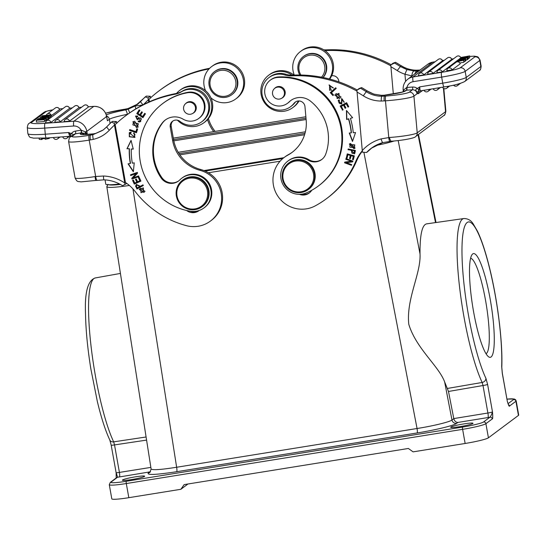 <?xml version="1.0" encoding="UTF-8"?>
<svg xmlns="http://www.w3.org/2000/svg" width="546" height="546" viewBox="0 0 546 546"><rect width="100%" height="100%" fill="white"/><g stroke="black" fill="none" stroke-linecap="round" stroke-linejoin="round"><path stroke-width="0.82" d="M131.088 132.876L129.784 133.361L131.095 133.012L131.054 132.173L129.293 132.671L129.306 136.773L134.882 137.442L133.995 132.808L133.572 133.538L134.077 132.849M134.78 134.521L134.33 136.773L134.971 134.377A2.593 2.539 -126.7 0 0 133.77 133.388M134.978 137.367L129.511 136.63L129.388 132.596M133.572 133.538A2.593 2.539 53.3 0 1 134.766 134.528L134.964 134.384M134.33 136.773L129.784 133.361M143.079 117.499L136.773 113.629L142.956 117.69L145.434 113.807L144.704 113.329L142.67 116.523L144.779 113.377M142.67 116.523L140.561 115.145L142.397 112.264L141.673 111.787L139.837 114.667L141.748 111.834M136.971 113.486L139.244 109.917M139.837 114.667L137.94 113.425L139.906 110.347L139.175 109.869L136.773 113.629M137.565 116.564L136.029 116.796L137.483 116.755L137.783 116.032L135.517 116.121L137.572 119.786L139.148 118.284M140.288 120.741L140.486 120.591A1.87 1.836 -126.7 0 0 141.216 119.144L141.018 119.294A1.87 1.836 53.3 0 1 138.438 120.925L138.158 121.628A2.887 2.826 -126.7 0 0 139.483 121.956L140.725 121.553L138.527 117.547L136.875 119.124L138.629 117.479M140.82 121.478L139.68 121.813A2.887 2.826 53.3 0 1 138.356 121.485L138.554 120.98M137.667 119.71L135.613 116.045M141.237 119.144A1.188 1.16 -126.7 0 0 139.326 118.12L139.134 118.264A1.188 1.16 53.3 0 1 141.045 119.294M136.875 119.124L136.029 116.796M136.541 132.541L129.504 130.357L136.48 132.733L137.653 129.04L136.834 128.76L135.906 131.668L136.964 128.808M129.695 130.214L129.887 129.62M135.906 131.668L129.75 129.579L129.504 130.357M137.647 126.372L138.315 123.751L133.388 122.461L138.118 123.901L137.647 126.372L132.869 124.897L133.388 122.461M138.247 126.979L136.493 127.457L132.992 121.703M136.295 127.6L138.152 127.054L134.705 121.239L132.896 121.772L136.493 127.457M140.909 181.054L134.296 184.091L140.929 181.101L139.162 177.259L138.384 177.614L139.837 180.774L138.595 177.518M139.837 180.774L137.578 181.791L136.268 178.945L135.49 179.293L136.8 182.139L135.708 179.197M134.493 183.947L132.801 180.269M136.8 182.139L134.766 183.06L133.367 180.016L132.582 180.371L134.296 184.091M127.157 148.649L129.252 148.908A71.478 70.065 -126.7 0 0 130.31 163.479L130.508 163.336A71.478 70.065 53.3 0 1 129.45 148.765L127.157 148.649L131.101 140.52M133.381 171.396L128.317 163.8M133.21 148.949L131.286 149.01L133.251 149.106L131.06 140.349L126.959 148.792M131.286 149.01A69.417 68.045 53.3 0 0 132.316 163.165L134.248 162.851L133.347 171.778L128.057 163.841L130.31 163.479M138.855 176.508L132.221 178.883L131.955 178.167L136.302 173.451L130.917 175.375L130.692 174.768M138.629 175.908L133.238 177.832L137.599 173.116L137.326 172.393L130.474 174.85L130.719 175.525L136.104 173.594L131.757 178.31L132.023 179.033L138.875 176.576L138.629 175.908M143.523 191.742L143.352 187.858L140.752 188.95L143.161 188.008L143.523 191.742L140.998 192.724L140.752 188.95M144.001 192.342L139.373 189.298L140.411 188.24M145.024 191.298L140.315 188.315L139.175 189.442L143.905 192.417L145.024 191.298M139.619 186.684L137.333 187.933L136.596 186.582A3.242 3.174 53.3 0 1 136.35 186.015L136.882 185.005L139.817 186.541L136.882 185.005M136.944 188.998L143.332 185.517L142.963 184.855L140.37 186.275L136.336 184.432L135.551 186.336M135.715 186.213L136.937 189.005L135.715 186.213M135.749 186.193L136.439 184.364M143.311 185.483L137.142 188.855M122.604 185.688L126.74 183.374A22.946 2.068 -10.1 0 1 126.72 183.388M39.155 138.343L39.251 139.36L41.605 139.53L42.185 139.326L42.09 138.261M42.138 138.793L45.025 138.513M44.99 138.104L45.209 139.285L49.304 138.431L49.242 137.804M45.1 138.097L45.209 139.285M41.489 138.281L41.605 139.53M49.87 116.946L50.983 116.667L50.819 114.831L42.219 115.786L41.974 116.551M50.73 116.858L50.819 114.831M50.566 115.015L44.888 115.622A22.843 2.402 174.8 0 1 43.23 115.793A71.362 7.494 174.8 0 1 44.642 115.752L49.754 115.622L49.618 117.683L49.754 115.622M49.454 115.848L44.915 116.366A16.817 1.768 174.8 0 1 42.069 116.66A30.31 3.18 174.8 0 1 43.735 116.605A734.056 77.102 -5.2 0 0 48.649 116.448L48.812 118.284L47.871 118.489M48.765 117.779L49.618 117.683M40.841 117.165L48.649 116.448M48.396 116.632L48.56 118.475M47.632 115.909L47.632 115.854A13.138 1.379 174.8 0 0 48.307 115.834L40.813 116.837M47.632 115.854A1034.602 108.668 -5.2 0 0 41.926 115.998M59.507 109.637L50.921 115.964M78.897 107.733L60.121 121.86L54.873 122.236A2.675 2.628 53.3 0 1 60.121 121.86M69.438 121.185L64.189 121.567A2.675 2.628 53.3 0 1 69.438 121.185L88.234 107.159A2.675 2.628 -126.7 0 0 84.023 105.405L65.233 119.431A2.675 2.675 0 0 0 64.155 121.615M69.526 108.442L50.86 122.488L45.611 122.864A2.675 2.628 53.3 0 1 50.86 122.488M46.383 120.1L46.465 118.079L46.383 120.1L45.919 120.134M46.465 118.079L38.363 118.659L46.212 118.264M45.291 117.315A8.19 0.86 174.8 0 0 46.765 117.281A17.615 1.85 174.8 0 0 45.127 117.479L42.513 117.806L43.148 117.329L45.304 117.458M43.182 117.724L43.148 117.329M41.564 117.929L42.349 117.342L40.37 117.165L47.748 117.124L41.564 117.929M47.475 117.322L47.912 118.96L47.748 117.124M47.639 119.158L46.574 119.301M40.172 118.107L40.104 117.363M36.445 120.093L43.803 118.891L37.674 119.171L45.775 118.591L38.172 119.977L44.533 119.519L44.458 121.533L36.357 122.12L36.445 120.093M36.193 120.284L44.294 119.697M45.523 118.782L45.946 120.427L45.775 118.591M45.687 120.618L44.649 120.789M44.458 121.533L44.533 119.519M37.49 119.922L37.435 119.356M52.805 109.862A16.476 1.734 174.8 0 0 46.048 111.609L31.429 122.516A16.476 1.734 174.8 0 0 45.025 123.3L73.922 121.212L93.762 106.409A4.327 0.723 -94.1 0 1 93.837 106.374C100.669 106.456 104.955 109.821 106.709 116.455L107.071 118.475M127.73 114.23L127.361 114.326C126.795 111.725 126.174 110.244 125.498 109.889L125.491 109.903M135.865 108.825L135.067 106.04L143.195 104.921C141.387 103.112 140.568 101.945 140.752 101.426A127.921 125.396 53.3 0 1 145.277 96.867M135.121 106.013L146.287 96.11L150.307 96.28L148.048 97.966L145.304 96.84M137.742 104.19L127.853 108.647L128.174 109.159L135.074 106.047M210.23 80.289A13.186 12.92 53.3 0 1 230.378 72.734A13.186 12.92 53.3 0 1 229.975 94.485A13.186 12.92 53.3 0 1 210.23 80.289M209.132 85.449A14.421 14.135 53.3 0 1 214.517 71.628A14.421 14.135 53.3 0 1 237.155 80.924A14.421 14.135 53.3 0 1 231.77 94.745A14.421 14.135 53.3 0 1 209.132 85.449M231.77 94.745L232.227 94.403A14.421 14.135 -126.7 0 0 237.612 80.583A14.421 14.135 -126.7 0 0 214.974 71.294L214.517 71.628M205.596 90.718A20.188 19.786 53.3 0 1 208.442 69.595A20.188 19.786 53.3 0 1 211.657 66.571A20.188 19.786 53.3 0 1 243.345 79.579A20.188 19.786 53.3 0 1 235.804 98.922A20.188 19.786 53.3 0 1 210.933 97.871M207.46 191.08A15.657 15.349 53.3 0 1 194.977 208.886A15.657 15.349 53.3 0 1 177.034 195.994A15.657 15.349 53.3 0 1 189.51 178.187A15.657 15.349 53.3 0 1 207.46 191.08M176.365 196.021A16.476 16.155 53.3 0 1 205.323 183.777A16.476 16.155 53.3 0 1 202.232 206.641A16.476 16.155 53.3 0 1 176.365 196.021M202.232 206.641L202.723 206.279A16.476 16.155 -126.7 0 0 208.879 190.486A16.476 16.155 -126.7 0 0 183.006 179.866L182.521 180.235M195.441 107.316A6.074 5.958 53.3 0 1 184.766 111.834A6.074 5.958 53.3 0 1 185.899 103.399A6.074 5.958 53.3 0 1 195.441 107.316M192.895 113.336A6.177 6.061 -126.7 0 0 196.191 106.811A6.177 6.061 -126.7 0 0 185.64 103.61M183.128 119.178A16.476 16.155 -126.7 0 0 162.114 123.143A46.963 46.035 -126.7 0 0 161.138 177.976A12.36 12.114 -126.7 0 0 179.825 179.907A18.537 18.175 53.3 0 1 181.777 178.214A18.537 18.175 53.3 0 1 207.432 182.2A18.537 18.175 53.3 0 1 203.958 207.93A18.537 18.175 53.3 0 1 190.11 211.213A60.558 59.364 53.3 0 1 141.175 165.697A60.558 59.364 53.3 0 1 162.892 103.419A60.558 59.364 53.3 0 1 187.36 92.772A14.421 14.135 53.3 0 1 198.785 118.421A14.421 14.135 53.3 0 1 183.128 119.178M203.958 207.93L204.607 207.439A18.537 18.175 -126.7 0 0 208.081 181.716A18.537 18.175 -126.7 0 0 182.425 177.73L181.777 178.214M178.849 180.781A12.36 12.114 53.3 0 1 161.793 177.491A46.963 46.035 53.3 0 1 162.763 122.652A16.476 16.155 53.3 0 1 165.568 119.806M198.785 118.421L199.44 117.929A14.421 14.135 -126.7 0 0 188.015 92.288A60.558 59.364 -126.7 0 0 163.541 102.935L162.892 103.419M186.609 210.503A10.299 10.094 -126.7 0 0 199.276 210.435M199.201 210.463A10.299 10.094 53.3 0 1 190.056 211.206M203.897 122.741L204.873 122.011A20.188 19.786 -126.7 0 0 211.043 98.116A20.188 19.786 -126.7 0 0 189.271 86.043A20.188 19.786 -126.7 0 0 180.726 89.66L179.743 90.39A20.188 19.786 53.3 0 1 188.288 86.773A20.188 19.786 53.3 0 1 210.067 98.846A20.188 19.786 53.3 0 1 203.897 122.741A20.188 19.786 53.3 0 1 177.457 120.188M115.145 124.57A123.594 121.151 53.3 0 1 125.457 115.916A123.594 121.151 53.3 0 1 174.884 94.281A20.598 20.195 -126.7 0 0 181.456 91.789A18.127 17.772 53.3 0 1 205.603 97.4A18.127 17.772 53.3 0 1 201.686 121.826A18.127 17.772 53.3 0 1 179.962 121.383A6.177 6.061 -126.7 0 0 170.25 127.15L172.632 140.54A37.08 36.343 -126.7 0 0 199.938 170.304A28.836 28.269 53.3 0 1 221.028 192.683A28.836 28.269 53.3 0 1 210.401 221.089A28.836 28.269 53.3 0 1 186.357 225.655A94.751 92.881 53.3 0 1 135.265 191.639A41.196 40.384 -126.7 0 0 125.457 182.48L115.145 124.57M201.686 121.826L202.662 121.096A18.127 17.772 -126.7 0 0 206.579 96.669A18.127 17.772 -126.7 0 0 182.439 91.059A20.598 20.195 53.3 0 1 176.529 93.414A20.598 20.195 53.3 0 1 175.86 93.55A123.594 121.151 -126.7 0 0 126.44 115.186L125.457 115.916M210.401 221.089L211.377 220.359A28.836 28.269 -126.7 0 0 222.004 191.953A28.836 28.269 -126.7 0 0 200.914 169.574A37.08 36.343 53.3 0 1 173.614 139.81L171.226 126.419A6.177 6.061 53.3 0 1 173.068 120.884M176.529 93.414A20.188 19.786 53.3 0 1 179.743 90.39M453.801 418.645L451.972 420.017A4.122 4.04 -126.7 0 0 456.681 423.341C454.095 425.491 435.237 430.077 417.103 432.964L176.692 471.71A4.122 0.723 -99.2 0 0 176.638 467.253C161.036 469.697 152.525 470.283 151.112 469.014L144.24 425.197M456.681 423.341L457.869 422.447C455.801 422.311 454.443 421.034 453.794 418.611L448.484 391.468L444.642 381.92L451.972 420.017C449.699 421.949 433.053 425.996 417.055 428.508L176.638 467.253L132.958 188.916M298.45 100.976A20.188 19.786 53.3 0 1 292.827 107.589L293.809 106.859A20.188 19.786 -126.7 0 0 299.031 100.969M293.96 75.089A20.188 19.786 -126.7 0 0 269.656 74.502L268.68 75.232A20.188 19.786 53.3 0 1 292.11 75.157A20.598 20.195 53.3 0 1 285.763 74.229A18.127 17.772 -126.7 0 0 269.908 76.884L268.932 77.614A18.127 17.772 53.3 0 1 284.787 74.959A20.598 20.195 -126.7 0 0 291.817 75.867A123.594 121.151 53.3 0 1 356.941 91.114M284.377 92.158A6.074 5.958 53.3 0 1 273.696 96.676A6.074 5.958 53.3 0 1 274.836 88.247A6.074 5.958 53.3 0 1 284.377 92.158M281.825 98.178A6.177 6.061 -126.7 0 0 285.128 91.66A6.177 6.061 -126.7 0 0 274.57 88.452M321.997 159.316A12.36 12.114 53.3 0 1 308.818 159.678A18.537 18.175 -126.7 0 0 288.554 160.572L287.906 161.056A18.537 18.175 53.3 0 1 308.162 160.162A12.36 12.114 -126.7 0 0 325.771 154.006A46.963 46.035 -126.7 0 0 310.381 101.078A16.476 16.155 -126.7 0 0 288.964 102.054A14.421 14.135 53.3 0 1 267.581 100.184A14.421 14.135 53.3 0 1 277.907 77.43A60.558 59.364 53.3 0 1 338.056 117.349A60.558 59.364 53.3 0 1 318.325 186.015A60.558 59.364 53.3 0 1 306.442 192.868A18.537 18.175 53.3 0 1 283.244 184.998A18.537 18.175 53.3 0 1 287.906 161.056M299.385 194.321A10.299 10.094 -126.7 0 0 311.691 190.301M309.637 192.704A10.299 10.094 53.3 0 1 302.088 194.117M318.325 186.015L318.98 185.531A60.558 59.364 -126.7 0 0 338.704 116.864A60.558 59.364 -126.7 0 0 278.562 76.945A14.421 14.135 -126.7 0 0 270.932 79.689L270.284 80.173M287.53 103.283L288.186 102.798A14.421 14.135 -126.7 0 0 289.619 101.563A16.476 16.155 53.3 0 1 290.929 100.409M343.789 101.563L342.199 99.079L344.273 102.198L343.598 101.706M341.769 103.993L338.336 100.648A2.887 2.826 53.3 0 1 339.018 99.836M341.673 102.239L341.735 98.423M341.059 103.501L341.257 103.358A1.188 1.16 -126.7 0 0 341.7 102.232L341.503 102.382A1.188 1.16 53.3 0 1 339.701 103.522M339.714 103.501A1.87 1.836 53.3 0 1 339.537 100.403L339.066 99.802A2.887 2.826 -126.7 0 0 338.145 100.792L341.673 104.068L342.199 99.079M344.082 102.348L341.639 98.492L341.475 102.382M333.087 95.407L330.48 92.499L335.688 87.783L330.282 92.649L332.903 95.57L333.538 94.99L331.47 92.69L336.227 88.384L335.674 87.769M339.162 97.816L338.977 93.359L336.636 94.342L338.779 93.509L339.162 97.816L337.121 98.608L336.636 94.342M339.789 98.41L334.991 94.97L336.254 93.557M334.794 95.12L339.694 98.485L341.059 96.983L336.152 93.632L334.991 94.97M352.702 161.739L346.266 162.653L352.661 161.869L352.907 161.152L345.987 158.613L345.755 159.289L351.392 161.131L345.952 159.139L346.116 158.661M351.535 165.124L344.744 162.633L344.949 162.046M351.194 161.282L344.792 162.06L344.546 162.783L351.467 165.315L351.699 164.646L346.266 162.653M347.079 157.965L346.389 157.767L347.392 153.911M350.409 158.545L349.727 158.354L350.505 155.351L348.095 154.675L350.307 155.494L349.529 158.497L350.361 158.729L351.139 155.733L353.31 156.34L352.477 159.541L353.317 159.78L354.334 155.856L347.249 153.87L346.389 157.767M353.364 159.589L352.675 159.398L353.508 156.19L351.139 155.733M346.198 157.917L347.031 158.149L347.898 154.818M343.079 109.739L342.526 110.019L340.383 105.904M345.864 107.883L345.318 108.163L343.714 105.078L341.311 106.361L343.516 105.228L345.12 108.306L345.877 107.917L344.273 104.839L346.26 103.822L347.973 107.105L348.737 106.716L346.635 102.689L340.165 106.013L342.526 110.019M348.717 106.682L348.171 106.961L346.451 103.672L344.273 104.839M342.335 110.169L343.093 109.773L341.311 106.361M351.221 132.876L349.263 133.026L352.491 141.462L355.535 132.562L353.248 132.733A71.478 70.065 -126.7 0 0 350.436 118.359L352.627 117.724L346.43 110.476L346.614 119.465L348.491 118.926A69.417 68.045 53.3 0 1 351.221 132.876L351.419 132.733A69.417 68.045 -126.7 0 0 348.689 118.775L346.806 119.321L346.635 110.715M352.614 141.121L349.508 133.006M352.566 117.649L350.436 118.359M352.013 150.334L354.579 150.846L352.013 150.334M354.381 150.996A16.025 15.711 53.3 0 1 353.972 153.057L354.156 152.907M353.965 153.044C352.074 154.027 351.358 153.173 351.815 150.478M354.17 152.907A16.025 15.711 -126.7 0 0 354.579 150.846M354.409 153.883L351.16 150.164L348.232 149.57L348.334 149.017M354.798 153.351A31.688 31.061 -126.7 0 0 355.364 150.437L348.171 148.983L348.034 149.72L351.16 150.164M350.962 150.307L354.313 153.958L354.777 153.344M354.49 147.556L354.757 144.861L349.931 144.601L354.566 145.011L354.49 147.556L349.884 147.202L349.931 144.601M355.132 148.082L354.101 148.519L349.454 143.96M350.512 143.509L349.358 144.035L353.91 148.669L355.037 148.157L350.512 143.509M333.463 88.002L329.736 85.51M332.807 87.653L329.074 84.93L331.402 90.438L329.177 84.862M329.545 90.247L329.634 85.586L332.616 87.797M331.402 90.438L330.972 89.701A2.593 2.539 53.3 0 1 329.545 90.233M362.291 150.785A41.196 40.384 -126.7 0 0 355.869 161.159A94.751 92.881 53.3 0 1 326.399 198.744A94.751 92.881 53.3 0 1 315.295 205.842A28.836 28.269 53.3 0 1 277.607 195.796A28.836 28.269 53.3 0 1 284.173 157.46A28.836 28.269 53.3 0 1 287.551 155.303A37.08 36.343 -126.7 0 0 291.898 152.525A37.08 36.343 -126.7 0 0 306.183 120.195L304.968 106.661A6.177 6.061 -126.7 0 0 294.028 103.296A18.127 17.772 53.3 0 1 290.615 106.668A18.127 17.772 53.3 0 1 265.533 102.771A18.127 17.772 53.3 0 1 268.932 77.614M292.383 152.157A37.08 36.343 53.3 0 1 288.534 154.573A28.836 28.269 -126.7 0 0 285.155 156.729L284.173 157.46M326.399 198.744L327.382 198.014A94.751 92.881 -126.7 0 0 356.845 160.428A41.196 40.384 53.3 0 1 362.332 151.194M372.242 147.55L367.588 151.72M371.758 147.925A36.869 36.145 53.3 0 0 367.547 151.761L366.571 152.491L362.448 152.17L362.271 150.546L356.9 90.192L359.159 88.507L361.623 87.578L356.9 90.192M394.512 63.029L395.495 62.299L393.024 63.227L390.765 64.913L394.512 63.029A127.921 125.396 53.3 0 1 400.136 66.435L406.859 69.608L416.421 71.239L414.578 74.12M455.255 62.892L455.105 62.067L463.902 60.19L463.936 62.224L459.882 63.015M463.615 60.401L463.936 62.224M461.233 60.749L461.22 60.667A71.362 6.429 169.9 0 0 462.612 60.49A22.843 2.061 169.9 0 0 460.974 60.804L455.105 62.067M456.251 61.705L456.169 61.275L461.22 60.667M462.148 59.93L462.128 59.835A30.31 2.73 169.9 0 0 463.779 59.623A16.817 1.515 169.9 0 0 460.96 60.162L456.169 61.275M462.128 59.835A734.056 66.134 -10.1 0 0 457.275 60.442L457.357 60.872M465.021 59.35L465.103 61.35L465.021 59.35L457.275 60.442M464.782 59.534L457.603 60.947A13.138 1.181 169.9 0 1 458.271 60.865A1034.602 93.216 -10.1 0 0 463.902 60.19M464.148 61.541L465.103 61.35M452.074 69.902L446.881 70.741A2.675 2.628 53.3 0 1 452.074 69.902L460.189 63.841A2.675 2.628 -126.7 0 0 456.026 62.319L447.911 68.373A2.675 2.675 0 0 0 446.846 70.789M432.896 73.437L427.709 74.27A2.675 2.628 53.3 0 1 432.896 73.437L451.692 59.405A2.675 2.628 -126.7 0 0 447.529 57.883L428.733 71.908A2.675 2.675 0 0 0 427.675 74.317M442.458 60.804L423.689 74.918L418.495 75.757A2.675 2.628 53.3 0 1 423.689 74.918M442.164 71.908L436.971 72.748A2.675 2.628 53.3 0 1 442.164 71.908L455.132 62.224M460.844 57.965A2.675 2.628 -126.7 0 0 456.681 56.443A2.675 2.675 0 0 1 460.872 57.917L460.763 58.026M459.486 58.975L458.783 59.5M458.21 59.93L457.814 60.224M457.309 60.606L456.797 60.981M456.203 61.432L455.685 61.814M459.555 59.337L459.712 58.627L467.717 57.337L467.526 59.384M459.459 58.818L467.472 57.528M467.792 59.343L467.717 57.337M460.947 59.173L463.356 58.668L462.721 59.145L460.606 59.371A8.19 0.737 169.9 0 0 459.152 59.541A17.615 1.59 169.9 0 0 460.947 59.173L460.974 59.33M464.298 58.47L463.513 59.064L465.465 59.023L458.183 59.773L467.226 57.705L464.298 58.47L464.387 58.968M458.251 60.169L458.183 59.773M465.465 59.023L465.786 60.838L465.294 60.893M466.946 57.917L467.267 59.732L467.553 59.521L467.226 57.705M467.267 59.732L465.943 60.012M465.786 60.838L465.731 58.825M469.383 56.095L469.71 57.917L469.642 55.904L462.1 57.849L468.393 56.832L468.482 58.831L467.997 58.907M469.642 55.904L461.39 57.371L467.683 56.361L460.148 58.306L468.154 57.016M461.479 57.856L461.39 57.371M469.71 57.917L468.632 58.169M468.482 58.831L468.393 56.832M403.624 91.714L403.733 89.974L406.681 87.503A2.471 0.546 -93.8 0 1 406.374 90.213L403.385 91.619A4.327 4.238 53.3 0 1 405.494 90.875L406.77 90.186A2.471 0.416 85.9 0 0 406.941 87.449L406.681 87.503M403.201 89.721L403.733 89.974L403.412 91.605L401.569 92.247L383.981 95.257M357.016 92.042A123.594 121.151 53.3 0 1 363.322 95.823L366.25 91.701C371.041 94.724 376.228 96.239 381.818 96.239L381.449 95.352L373.969 94.158L381.381 95.311L384.213 95.222M389.892 141.339A4.327 0.73 -94.8 0 1 389.817 141.373A4.327 0.73 -94.8 0 1 388.766 137.578L389.394 137.531C390.097 140.008 390.759 141.237 391.38 141.202M389.394 137.503A24.925 2.621 -5.1 0 0 417.226 132.849L413.923 96.123L417.089 93.762L416.257 91.005L417.301 92.438L417.089 93.762A4.327 4.238 -126.7 0 0 412.448 89.783L409.288 92.144A4.327 4.238 53.3 0 1 413.923 96.123A24.925 2.621 174.9 0 1 385.469 100.826L388.766 137.578L381.053 138.916C381.818 141.4 382.439 142.615 382.923 142.547L371.266 148.28A36.869 36.145 -126.7 0 0 366.571 152.491M413.916 71.082L416.7 70.229C411.09 70.236 405.89 68.728 401.098 65.691L395.495 62.299A127.921 125.396 -126.7 0 1 401.098 65.691L397.201 70.557A32.958 32.31 -126.7 0 0 404.941 74.208L406.859 69.608M300.921 75.027A13.186 12.92 53.3 0 1 318.366 56.955A13.186 12.92 53.3 0 1 321.485 77.191M299.781 75.007A14.421 14.135 53.3 0 1 322.399 58.367A14.421 14.135 53.3 0 1 322.945 77.484M323.075 77.512A14.421 14.135 -126.7 0 0 303.904 56.136L303.453 56.477M294.314 75.075A20.188 19.786 53.3 0 1 300.587 51.413A20.188 19.786 53.3 0 1 326.276 53.215A20.188 19.786 53.3 0 1 329.293 78.958M391.052 64.694A123.594 121.151 -126.7 0 0 326.658 49.857A20.598 20.195 53.3 0 1 323.758 49.782M338.875 81.873L338.834 81.381A6.177 6.061 -126.7 0 0 331.668 75.764A20.188 19.786 -126.7 0 0 325 50.607A20.598 20.195 -126.7 0 0 325.682 50.587A123.594 121.151 53.3 0 1 390.813 65.827M325 50.607A20.188 19.786 -126.7 0 0 301.569 50.682L300.587 51.413M329.688 79.061A20.188 19.786 -126.7 0 0 331.668 75.764M390.765 64.913L393.325 93.946M413.923 71.062C412.79 71.485 412.1 73.109 411.848 75.949L412.093 75.976M411.861 75.942L404.941 74.208L405.589 81.374M416.864 70.229A4.327 0.696 89.6 0 0 416.789 70.202A4.327 0.696 89.6 0 0 416.7 70.229L419.301 70.106L416.421 71.239A28.836 3.03 -5.1 0 1 418.475 71.212M419.451 70.106L420.01 70.065M420.563 90.691C420.14 90.718 419.867 89.435 419.744 86.862L418.946 90.049L417.301 92.438A7.221 1.208 -94.1 0 0 418.216 93.735L418.912 91.598L420.488 90.711M417.342 88.5L418.987 90.042M416.257 91.005C415.486 89.872 415.84 89.039 417.335 88.507L419.744 86.862L442.738 83.156A20.803 1.877 -10.1 0 0 466.25 77.436A4.327 4.238 53.3 0 1 464.632 81.579C459.841 83.886 453.003 85.667 444.11 86.91A4.327 0.764 -99.2 0 1 442.738 83.156L441.659 77.095A4.327 0.764 -99.2 0 1 441.591 72.338L413.029 76.945A4.327 0.764 80.8 0 0 413.097 81.695L441.659 77.095A20.803 1.877 169.9 0 0 465.172 71.376L466.25 77.436L480.869 66.523A20.803 1.877 -10.1 0 0 481.135 66.141C480.917 68.892 480.289 70.4 479.252 70.666A4.327 4.238 -126.7 0 0 480.869 66.523L479.791 60.463A4.327 4.238 -126.7 0 0 474.836 56.9L460.217 67.813A16.476 1.488 169.9 0 1 441.591 72.338M409.288 92.144A20.598 2.164 174.9 0 1 385.769 96.035A4.327 0.723 -94.1 0 0 385.469 100.826L384.166 100.921C383.981 98.335 384.084 96.738 384.466 96.123L384.295 95.222A28.836 3.03 -5.1 0 0 405.494 90.875M384.466 96.11L381.818 96.239A4.327 0.696 89.7 0 0 381.231 101.044L384.159 100.908M381.449 95.352L384.207 95.236M360.647 88.309A127.921 125.396 53.3 0 1 366.25 91.701L367.253 90.984L373.273 93.864M367.246 90.984L361.623 87.578A127.921 125.396 -126.7 0 1 367.246 90.984M357.186 89.974A123.594 121.151 -126.7 0 0 292.793 75.136A20.598 20.195 53.3 0 1 292.11 75.157M290.615 106.668L291.598 105.938A18.127 17.772 -126.7 0 0 295.011 102.566A6.177 6.061 53.3 0 1 295.7 101.809M292.827 107.589A20.188 19.786 53.3 0 1 282.548 111.404A20.188 19.786 53.3 0 1 262.176 98.307A20.188 19.786 53.3 0 1 268.68 75.232M313.704 175.321A15.657 15.349 53.3 0 1 291.817 190.404A15.657 15.349 53.3 0 1 289.407 163.547A15.657 15.349 53.3 0 1 313.704 175.321M314.646 175.164A16.476 16.155 53.3 0 1 285.497 185.988A16.476 16.155 53.3 0 1 304.996 161.48A16.476 16.155 53.3 0 1 314.646 175.164M308.299 189.53L308.818 189.141A16.476 16.155 -126.7 0 0 314.974 173.355A16.476 16.155 -126.7 0 0 289.107 162.735L288.581 163.124M129.402 185.476C115.452 187.49 107.924 187.92 106.825 186.766M394.144 140.991C389.769 142.417 383.551 143.953 375.471 145.584M204.661 170.85L283.244 158.183M112.612 184.637A22.946 2.068 -10.1 0 0 120.024 184.248M203.958 170.564L283.879 157.685M105.037 179.887L105.794 184.152A29.252 2.634 -10.1 0 0 119.513 183.975M122.529 479.975A11.33 1.024 -10.1 0 0 122.386 480.18A11.33 1.024 -10.1 0 0 133.715 479.204A11.33 1.024 -10.1 0 0 144.69 476.214A11.33 1.024 -10.1 0 0 134.35 477.02A11.33 1.024 -10.1 0 0 122.529 479.975M119.403 476.951A8.238 0.744 -10.1 0 1 117.581 477.218L116.127 472.563A4.122 0.369 -10.1 0 0 116.073 472.638A4.122 0.369 -10.1 0 0 119.41 472.413A4.122 0.799 -99.1 0 1 119.403 476.951L150.457 471.792M150.86 467.396L119.41 472.413L114.524 444.915A4.122 0.369 169.9 0 1 111.186 445.14L116.121 472.679M450.839 427.061A11.33 1.024 -10.1 0 0 450.696 427.265A11.33 1.024 -10.1 0 0 462.032 426.29A11.33 1.024 -10.1 0 0 473.007 423.3A11.33 1.024 -10.1 0 0 462.66 424.106A11.33 1.024 -10.1 0 0 450.839 427.061M457.869 422.447L488.035 417.54A8.238 0.744 -10.1 0 0 489.939 417.205C490.765 416.393 491.612 414.626 492.485 411.902C492.854 416.789 492.792 419.123 492.301 418.905L485.906 423.676L488.424 437.817A20.598 1.856 -10.1 0 1 465.137 443.475L413.09 451.863L408.367 448.471L184.152 484.609L180.869 489.291L128.822 497.679A20.598 1.856 -10.1 0 1 111.8 498.853L109.289 484.712A20.598 1.856 169.9 0 0 126.303 483.544L128.822 497.679M187.967 483.995L180.869 489.291M488.424 437.817L518.441 415.41A20.598 1.856 -10.1 0 0 518.7 415.028L516.188 400.887A20.598 1.856 169.9 0 1 515.922 401.269L509.534 406.04C509.234 406.872 508.449 405.166 507.193 400.928A4.122 0.369 -10.1 0 0 507.241 400.846L502.354 373.355A4.122 0.369 169.9 0 1 502.3 373.43L507.241 400.846M507.405 401.658L508.408 404.668M472.727 253.917A52.525 9.241 -99.2 0 1 491.366 306.238A52.525 9.241 -99.2 0 1 488.472 356.709A52.525 9.241 -99.2 0 1 472.761 306.893A52.525 9.241 -99.2 0 1 472.031 254.661A52.525 9.241 -99.2 0 1 472.727 253.917M444.642 381.92C438.718 365.95 416.182 348.601 408.79 324.317C406.067 298.928 421.082 273.485 420.024 253.992C419.874 235.046 422.038 225.007 426.515 223.88L463.888 218.536C467.922 218.543 471.021 220.325 473.198 223.874L477.518 231.306C481.859 240.479 486.001 253.208 489.946 269.492C497.795 301.658 502.832 343.018 501.788 367.301A4.122 3.044 2.1 0 0 501.678 366.502L502.3 373.43M125.573 306.265L144.39 426.146M207.548 119.601A37.08 36.343 -126.7 0 0 213.732 131.606M215.104 131.388A37.08 36.343 53.3 0 1 208.435 118.571M209.657 68.284A123.594 121.151 -126.7 0 0 160.306 89.906L159.323 90.636A123.594 121.151 53.3 0 1 208.749 69.001A20.598 20.195 -126.7 0 0 209.009 68.953M149.447 101.74L149.01 99.283A123.594 121.151 53.3 0 1 159.323 90.636M235.804 98.922L236.787 98.191A20.188 19.786 -126.7 0 0 240.568 70.181A20.188 19.786 -126.7 0 0 212.633 65.841L211.657 66.571M148.048 97.966L148.73 102.061M150.676 98.041L150.307 96.28M125.409 109.917L125.252 109.132L127.853 108.647M129.743 112.804L128.167 109.152L125.498 109.889M95.618 180.433L95.052 176.576A24.925 2.245 -10.1 0 1 75.075 177.894L68.605 141.537A24.925 2.245 169.9 0 0 89.196 140.117L95.673 176.495L95.059 176.59M90.411 135.155L89.121 135.36A4.327 0.764 80.8 0 0 89.196 140.117L90.411 139.919C90.035 137.339 90.035 135.756 90.418 135.149L92.97 134.664L103.249 129.941L106.859 126.733M87.142 134.439L85.422 131.825L81.108 130.173A2.471 0.437 80.8 0 1 81.149 132.89L75.532 133.797A2.471 0.437 -99.2 0 0 75.491 131.081A6.798 6.661 -126.7 0 0 71.314 133.586L68.543 132.535C69.212 135.135 69.779 136.377 70.236 136.268M84.214 134.541A4.327 4.238 53.3 0 0 80.658 133.483A28.836 2.593 -10.1 0 0 93.284 133.893L95.98 133.313M90.411 135.142L93.537 133.845L83.169 134.623M80.658 133.483L81.538 132.828L85.449 133.552L86.705 134.459M85.449 133.552A2.471 1.399 122.9 0 1 85.422 131.825A4.327 0.389 169.9 0 0 86.821 131.347L87.367 134.425M81.149 132.89L81.538 132.828L81.374 130.173M71.471 136.234L68.543 132.535L45.277 134.214A4.327 0.723 85.9 0 0 46.273 138.015A4.327 0.723 85.9 0 0 46.349 137.988M71.294 133.572L70.495 135.422M71.314 133.586C72.802 133.77 73.191 134.514 72.481 135.817M102.184 130.596L92.97 134.664A4.327 0.785 -102.9 0 0 93.305 139.367C99.57 137.892 104.914 134.835 109.343 130.187A123.594 121.151 53.3 0 1 114.455 125.075L114.182 123.246L111.439 122.12L112.421 121.389L116.441 121.56L116.81 123.328M125.089 184.603L124.775 182.992A41.196 40.384 -126.7 0 0 103.501 176.017C103.501 178.597 103.706 179.852 104.122 179.798M124.775 182.992L114.455 125.075M106.9 126.692A127.921 125.396 53.3 0 1 111.411 122.147L111.439 122.12M116.441 121.56L114.182 123.246M486.008 353.726A48.41 8.518 80.8 0 0 486.288 304.716A48.41 8.518 80.8 0 0 470.618 258.272M67.909 136.459A2.675 2.628 53.3 0 1 66.885 138.213L69.376 136.35M58.586 137.128A2.675 2.628 53.3 0 1 57.569 138.882L60.06 137.026M59.521 109.739A2.675 2.628 -126.7 0 0 55.317 107.985A2.675 2.675 0 0 1 59.555 109.685M55.317 107.985L47.195 114.046A2.675 2.675 0 0 0 46.26 115.336A2.675 2.628 53.3 0 1 51.406 115.8M78.917 107.828A2.675 2.628 -126.7 0 0 74.706 106.074A2.675 2.675 0 0 1 78.952 107.774M69.54 108.545A2.675 2.628 -126.7 0 0 65.336 106.791A2.675 2.675 0 0 1 69.574 108.49M127.361 114.326A24.515 2.204 -10.1 0 0 109.371 119.315L107.412 120.775L106.654 116.537A12.155 11.916 -126.7 0 0 93.762 106.409L88.199 106.804M81.497 107.289L78.883 107.48M72.181 107.965L69.499 108.156M59.337 108.988A16.476 1.734 174.8 0 1 62.845 108.647M106.129 116.366L106.654 116.537L86.821 131.347A12.155 11.916 53.3 0 0 73.922 121.212A4.327 0.723 -94.1 0 0 73.621 126.01A7.828 7.671 53.3 0 1 81.108 130.173L75.491 131.081M110.101 123.416L109.371 119.315A4.327 4.238 -126.7 0 0 106.613 115.984M125.43 109.91A28.836 2.593 -10.1 0 0 106.299 114.81M124.106 109.33A4.327 0.764 80.8 0 0 124.038 109.323A4.327 0.764 80.8 0 0 123.969 109.35L125.259 109.139M161.138 177.976L161.793 177.491M162.763 122.652L162.114 123.143M187.36 92.772L188.015 92.288M175.86 93.55L174.884 94.281M182.439 91.059L181.456 91.789M200.914 169.574L199.938 170.304M172.632 140.54L173.614 139.81M171.226 126.419L170.25 127.15M176.692 471.71C156.395 474.788 146.901 475.232 148.212 473.054A4.122 4.04 -126.7 0 0 149.952 472.317L151.126 469.007M417.103 432.964A4.122 0.723 80.8 0 0 417.055 428.508L363.929 152.423M485.899 378.276L487.598 384.404A4.122 0.369 169.9 0 1 483.012 385.524L482.166 382.466A4.122 3.481 -25.6 0 0 485.899 378.276A84.528 14.872 -99.2 0 1 462.073 257.35A84.528 14.872 -99.2 0 1 481.961 242.506A84.528 14.872 -99.2 0 1 501.678 366.502M463.888 218.536A88.643 15.595 -99.2 0 0 459.336 285.039A88.643 15.595 -99.2 0 0 482.166 382.466L447.583 388.418M448.484 391.468L483.012 385.524L487.899 413.022L453.787 418.577M488.035 417.54A4.122 0.655 80.8 0 0 487.899 413.022A4.122 0.369 -10.1 0 0 492.485 411.902L487.598 384.404M308.818 159.678L308.162 160.162M278.562 76.945L277.907 77.43M289.619 101.563L288.964 102.054M287.551 155.303L288.534 154.573M355.869 161.159L356.845 160.428M429.088 89.332A2.675 2.628 53.3 0 1 428.044 91.373A2.675 2.675 0 0 1 423.935 90.165M438.295 87.851A2.675 2.628 53.3 0 1 437.257 89.892L440.451 87.503M447.7 86.295A2.675 2.628 53.3 0 1 446.655 88.261L449.822 85.899M458.333 83.995A2.675 2.628 53.3 0 1 457.316 85.695L460.36 83.422M442.478 60.893A2.675 2.628 -126.7 0 0 438.322 59.364L419.526 73.396A2.675 2.675 0 0 0 418.461 75.805M435.087 61.78L432.869 62.135L413.029 76.945A12.155 11.916 53.3 0 0 407.876 79.122L427.716 64.312L432.93 62.108A4.327 0.764 80.8 0 0 432.869 62.135A12.155 11.916 -126.7 0 0 427.716 64.312M469.737 56.443A16.476 1.488 169.9 0 1 474.836 56.9M461.425 57.535L460.783 57.637M453.508 58.811L451.644 59.111L453.535 58.784M444.301 60.292L442.437 60.592M460.217 67.813A4.327 4.238 53.3 0 1 465.172 71.376L479.791 60.463A20.803 1.877 169.9 0 0 480.057 60.08L481.135 66.141M433.005 62.114A4.327 0.764 80.8 0 0 432.93 62.108L435.121 61.753M417.328 88.513A6.798 6.661 -126.7 0 0 412.626 87.039L406.941 87.449A7.828 7.671 53.3 0 1 413.097 81.695M443.878 115.479A4.327 4.238 -126.7 0 0 445.543 111.705A24.925 2.621 -5.1 0 0 445.857 111.234C445.195 114.285 444.533 115.704 443.878 115.479L415.561 136.616A4.327 4.238 53.3 0 0 417.226 132.849L445.543 111.705L443.434 88.247M325.682 50.587L326.658 49.857M390.881 66.762A123.594 121.151 53.3 0 1 397.201 70.557M444.178 86.882A4.327 0.764 -99.2 0 1 444.11 86.91L419.56 91.059M422.74 90.356L418.216 93.735M406.77 90.186L412.448 89.783A2.471 0.416 85.9 0 0 412.626 87.039M384.466 96.123L385.769 96.035M363.322 95.823C368.823 99.304 374.795 101.044 381.231 101.044M382.821 142.581A36.869 36.145 -126.7 0 0 371.266 148.28M381.053 138.916A41.196 40.384 -126.7 0 0 362.271 150.546M291.817 75.867L292.793 75.136M284.787 74.959L285.763 74.229M294.028 103.296L295.011 102.566M127.041 183.593L126.303 183.702M120.379 184.439C114.21 185.108 110.388 185.217 108.934 184.773M205.139 171.055L282.821 158.538M280.078 161.213L208.422 172.761M304.572 134.739L179.873 154.839M179.081 153.672L304.982 133.374M306.006 118.243L173.573 139.585M306.122 119.519L173.812 140.848M117.581 477.218A2.061 2.02 -126.7 0 0 116.714 477.586L110.319 482.364A2.061 2.02 53.3 0 1 111.193 481.995L117.581 477.218M492.301 418.905A2.061 2.02 -126.7 0 0 489.939 417.205L483.544 421.976A2.061 2.02 53.3 0 1 485.906 423.676A20.598 1.856 169.9 0 1 462.626 429.34L126.303 483.544A2.061 0.362 80.8 0 1 126.269 481.279A18.537 1.672 169.9 0 1 111.193 481.995M126.269 481.279L462.592 427.074A2.061 0.362 -99.2 0 0 462.626 429.34L465.137 443.475M508.094 403.651L513.561 399.57A18.537 1.672 169.9 0 0 506.941 399.14L514.189 398.976L515.513 399.652L516.188 400.887M508.469 404.566A2.061 2.02 53.3 0 1 509.534 406.04M518.441 415.41L515.922 401.269A2.061 2.02 -126.7 0 0 513.561 399.57M483.544 421.976A18.537 1.672 169.9 0 1 462.592 427.074M148.212 473.054L149.399 472.167M146.089 436.991L113.67 441.857L114.524 444.915L146.581 440.096M109.855 440.117A4.122 3.481 -25.6 0 0 113.67 441.857A88.643 15.595 80.8 0 1 90.882 344.697A88.643 15.595 80.8 0 1 95.304 277.941L120.427 273.43M418.052 134.76L435.517 222.591M420.024 253.992L398.198 140.568M209.493 68.448L208.749 69.001M143.564 104.539A123.594 121.151 53.3 0 1 148.328 99.795M97.072 180.228A4.327 0.758 -98.5 0 1 97.004 180.262A4.327 0.758 -98.5 0 1 95.673 176.495L103.501 176.017M89.121 135.36A20.598 1.856 169.9 0 1 72.365 136.159A4.327 4.238 53.3 0 0 70.536 136.937C69.738 136.712 69.096 138.247 68.605 141.537M105.637 113.186A20.598 1.856 169.9 0 1 123.969 109.35M46.048 111.609A4.327 4.238 -126.7 0 0 43.844 112.428L45.666 111.466L52.86 109.814M43.844 112.428L29.231 123.335A4.327 4.238 53.3 0 1 31.429 122.516M27.853 133.62A20.803 2.184 -5.2 0 0 45.277 134.214L44.724 128.092A20.803 2.184 174.8 0 1 27.3 127.505L27.853 133.62C29.969 138.65 29.989 136.985 33.34 138.131L46.273 138.015L70.12 136.295M45.025 123.3A4.327 0.723 85.9 0 0 44.724 128.092L73.621 126.01M72.365 136.159L75.532 133.797A4.327 4.238 -126.7 0 0 73.703 134.569L70.536 136.937M90.411 139.906L93.305 139.367M103.44 129.791L106.879 126.713A4.327 0.839 43.3 0 0 109.343 130.187M62.722 136.834A2.675 2.675 0 0 0 66.885 138.213M53.399 137.503A2.675 2.675 0 0 0 57.569 138.882M54.839 122.284A2.675 2.675 0 0 1 55.91 120.106L74.706 106.074M88.268 107.105A2.675 2.675 0 0 0 84.023 105.405M45.577 122.911A2.675 2.675 0 0 1 46.656 120.734L65.336 106.791M105.617 113.152L125.321 109.111M137.176 104.62L140.731 101.447M137.674 104.238L137.292 104.525M125.327 109.104L127.907 108.62L138.281 103.781M193.175 113.138L194.704 111.998M185.899 103.399L187.435 102.259M282.105 97.987L283.64 96.84M274.836 88.247L276.372 87.101M431.244 88.984L428.044 91.373M433.142 88.677A2.675 2.675 0 0 0 437.257 89.892M442.588 87.155A2.675 2.675 0 0 0 446.655 88.261M453.555 85.135A2.675 2.675 0 0 0 457.316 85.695M460.223 63.793A2.675 2.675 0 0 0 456.026 62.319M451.719 59.357A2.675 2.675 0 0 0 447.529 57.883M442.513 60.838A2.675 2.675 0 0 0 438.322 59.364M456.681 56.443L438.001 70.386A2.675 2.675 0 0 0 436.937 72.795M469.731 56.409L474.31 56.17L477.19 56.641L478.214 57.194L480.057 60.08M442.431 60.579L444.328 60.272M460.776 57.617L461.418 57.514M407.876 79.122C404.456 81.845 402.88 85.408 403.146 89.803M403.146 89.797L403.31 91.653M391.257 141.243C405.118 140.158 415.301 137.838 415.561 136.616M382.876 142.574L391.264 141.271M419.376 70.072L416.782 70.195C411.186 70.195 405.985 68.687 401.187 65.663M420.051 70.038L419.389 70.086M443.816 88.486L445.857 111.234M479.252 70.666L464.632 81.579M373.341 93.878L374.065 94.124M373.232 93.844C368.236 91.858 367.731 91.141 367.335 90.95M107.992 184.268L106.839 186.752M178.235 152.3L305.385 131.804M305.869 116.755L173.314 138.124M116.127 473.02L116.202 478.228M110.319 482.364L109.289 484.712M502.354 373.355L501.788 367.301M111.186 445.14L109.828 440.069C105.474 430.828 101.317 418.011 97.372 401.631L90.854 368.919C87.565 348.416 85.79 330.016 85.517 313.697C84.616 292.233 87.879 280.31 95.304 277.941M418.489 134.432L436.008 222.522M106.811 186.684L125.751 307.371M95.584 180.494L104.04 179.832C110.695 180.132 116.871 182.105 122.55 185.742M95.577 180.46L80.938 181.886C77.873 181.17 77.3 182.562 75.075 177.894M69.485 108.135L72.215 107.937M78.877 107.453L81.531 107.262M88.193 106.784L93.837 106.374M59.323 108.968L62.879 108.62M29.231 123.335C28.303 123.587 27.662 124.973 27.3 127.505M95.768 133.354L95.024 133.572M94.117 133.756L93.53 133.831M70.147 136.295L71.205 136.432M106.879 126.713L111.425 122.133"/></g></svg>
